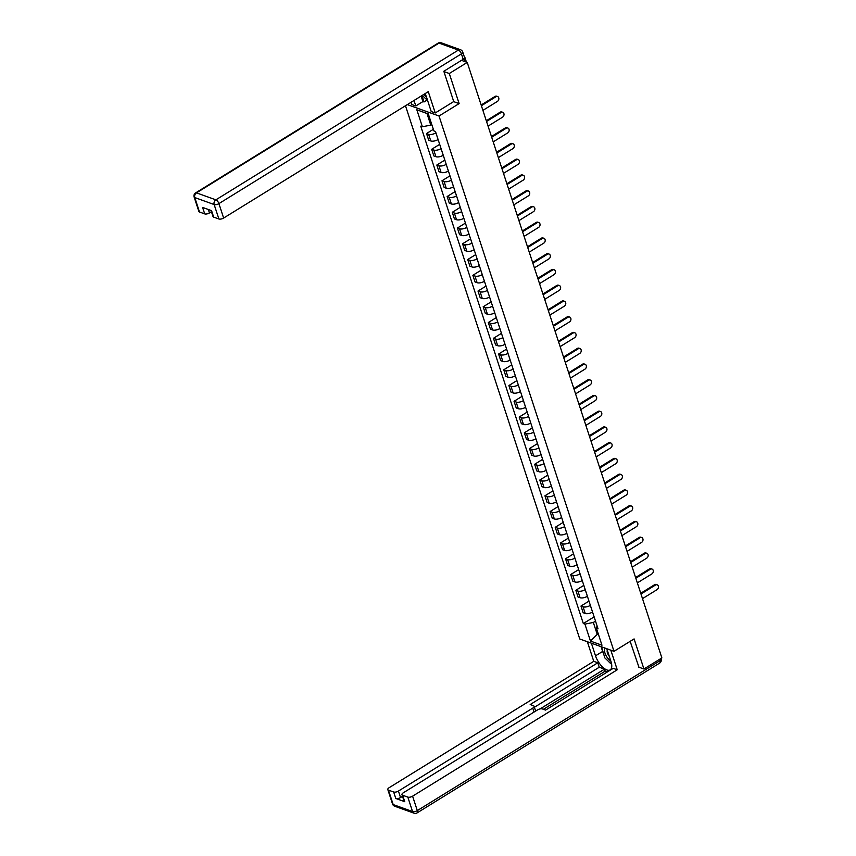 <?xml version="1.0" encoding="UTF-8"?>
<svg xmlns="http://www.w3.org/2000/svg" width="856" height="856" viewBox="0 0 856 856"><rect width="100%" height="100%" fill="white"/><g stroke="black" fill="none" stroke-linecap="round" stroke-linejoin="round"><path stroke-width="1.28" d="M405.476 105.748L579.769 638.993L613.998 651.32L439.021 116.009L459.126 103.597L449.293 73.509L467.237 62.424L661.87 657.911L643.937 668.996L634.093 638.908L613.998 651.32M638.555 667.059L643.937 668.996M464.369 58.229A2.354 1.027 -18.1 0 0 464.851 57.288A2.354 1.027 -18.1 0 0 464.412 56.913L464.327 56.881M449.293 73.509L443.922 71.572M461.491 60.359L467.237 62.424M435.907 132.862A5.425 2.354 161.9 0 1 428.61 134.285L426.523 133.536L428.706 140.202L430.793 140.951A5.425 2.354 -18.1 0 0 438.09 139.528L435.907 132.862M433.35 129.32L426.523 133.536M441.054 148.612A5.425 2.354 161.9 0 1 433.757 150.035L431.67 149.286L433.853 155.953L435.939 156.702A5.425 2.354 -18.1 0 0 443.237 155.278L441.054 148.612M439.684 144.343L431.67 149.286M446.201 164.363A5.425 2.354 161.9 0 1 438.914 165.786L436.817 165.037L439 171.703L441.086 172.452A5.425 2.354 -18.1 0 0 448.384 171.029L446.222 164.352M444.831 160.093L436.817 165.037M451.369 180.102L451.358 180.113A5.425 2.354 161.9 0 1 444.061 181.536L441.974 180.787L444.146 187.453L446.233 188.202A5.425 2.354 -18.1 0 0 453.53 186.779L453.552 186.769M449.978 175.844L441.974 180.787M458.677 202.53L456.505 195.864A5.425 2.354 161.9 0 1 449.207 197.287L447.121 196.538L449.293 203.204L451.38 203.953A5.425 2.354 -18.1 0 0 458.677 202.53L458.698 202.519M455.125 191.594L447.121 196.538M461.651 211.614A5.425 2.354 161.9 0 1 454.354 213.037L452.268 212.288L454.44 218.954L456.526 219.703A5.425 2.354 -18.1 0 0 463.824 218.28L461.651 211.614M460.271 207.345L452.268 212.288M466.798 227.364A5.425 2.354 161.9 0 1 459.501 228.787L457.414 228.038L459.597 234.704L461.684 235.454A5.425 2.354 -18.1 0 0 468.97 234.03L466.798 227.364M465.418 223.095L457.414 228.038M471.945 243.115A5.425 2.354 161.9 0 1 464.648 244.538L462.561 243.789L464.744 250.455L466.83 251.204A5.425 2.354 -18.1 0 0 474.128 249.781L471.966 243.104M470.565 238.845L462.561 243.789M477.113 258.854L477.092 258.865A5.425 2.354 161.9 0 1 469.794 260.288L467.708 259.539L469.891 266.205L471.977 266.954A5.425 2.354 -18.1 0 0 479.274 265.531L479.285 265.521M475.722 254.596L467.708 259.539M484.421 281.282L482.238 274.615A5.425 2.354 161.9 0 1 474.941 276.039L472.854 275.29L475.037 281.956L477.124 282.705A5.425 2.354 -18.1 0 0 484.421 281.282L484.432 281.271M480.869 270.346L472.854 275.29M487.385 290.366A5.425 2.354 161.9 0 1 480.098 291.789L478.001 291.04L480.184 297.706L482.27 298.455A5.425 2.354 -18.1 0 0 489.568 297.032L487.385 290.366M486.015 286.097L478.001 291.04M492.542 306.116A5.425 2.354 161.9 0 1 485.245 307.539L483.159 306.79L485.331 313.457L487.417 314.205A5.425 2.354 -18.1 0 0 494.715 312.782L492.553 306.106M491.162 301.847L483.159 306.79M499.861 328.533L497.689 321.867A5.425 2.354 161.9 0 1 490.392 323.29L488.305 322.541L490.477 329.207L492.564 329.956A5.425 2.354 -18.1 0 0 499.861 328.533L499.883 328.522M496.309 317.597L488.305 322.541M502.846 337.606L502.836 337.617A5.425 2.354 161.9 0 1 495.538 339.04L493.452 338.291L495.624 344.957L497.711 345.706A5.425 2.354 -18.1 0 0 505.008 344.283L505.029 344.273M501.456 333.348L493.452 338.291M510.155 360.034L507.983 353.368A5.425 2.354 161.9 0 1 500.685 354.791L498.599 354.042L500.781 360.708L502.868 361.457A5.425 2.354 -18.1 0 0 510.155 360.034L510.176 360.023M506.602 349.098L498.599 354.042M513.129 369.118A5.425 2.354 161.9 0 1 505.832 370.541L503.745 369.792L505.928 376.458L508.015 377.207A5.425 2.354 -18.1 0 0 515.312 375.784L513.151 369.107M511.749 364.849L503.745 369.792M518.276 384.868A5.425 2.354 161.9 0 1 510.979 386.291L508.892 385.542L511.075 392.209L513.161 392.958A5.425 2.354 -18.1 0 0 520.459 391.534L518.297 384.858M516.906 380.599L508.892 385.542M525.605 407.285L523.423 400.619A5.425 2.354 161.9 0 1 516.125 402.042L514.039 401.293L516.221 407.959L518.308 408.708A5.425 2.354 -18.1 0 0 525.605 407.285L525.616 407.274M522.053 396.349L514.039 401.293M528.569 416.369A5.425 2.354 161.9 0 1 521.283 417.792L519.185 417.043L521.368 423.709L523.455 424.458A5.425 2.354 -18.1 0 0 530.752 423.035L528.591 416.358M527.2 412.1L519.185 417.043M535.899 438.786L533.727 432.12A5.425 2.354 161.9 0 1 526.429 433.543L524.343 432.794L526.515 439.46L528.601 440.209A5.425 2.354 -18.1 0 0 535.899 438.786L535.92 438.775M532.346 427.85L524.343 432.794M538.873 447.87A5.425 2.354 161.9 0 1 531.576 449.293L529.49 448.544L531.662 455.21L533.748 455.959A5.425 2.354 -18.1 0 0 541.046 454.536L538.884 447.859M537.493 443.601L529.49 448.544M546.192 470.286L544.02 463.62A5.425 2.354 161.9 0 1 536.723 465.043L534.636 464.294L536.808 470.961L538.895 471.71A5.425 2.354 -18.1 0 0 546.192 470.286L546.214 470.276M542.64 459.351L534.636 464.294M551.339 486.037L549.167 479.371A5.425 2.354 161.9 0 1 541.869 480.794L539.783 480.045L541.966 486.711L544.052 487.46A5.425 2.354 -18.1 0 0 551.339 486.037L551.36 486.026M547.787 475.101L539.783 480.045M554.313 495.121A5.425 2.354 161.9 0 1 547.016 496.544L544.93 495.795L547.112 502.461L549.199 503.21A5.425 2.354 -18.1 0 0 556.496 501.787L554.335 495.11M552.944 490.852L544.93 495.795M559.482 510.861L559.46 510.872A5.425 2.354 161.9 0 1 552.163 512.295L550.076 511.546L552.259 518.212L554.346 518.961A5.425 2.354 -18.1 0 0 561.643 517.538L561.654 517.527M558.091 506.602L550.076 511.546M564.607 526.622A5.425 2.354 161.9 0 1 557.31 528.045L555.223 527.296L557.406 533.962L559.492 534.711A5.425 2.354 -18.1 0 0 566.79 533.288L564.628 526.611M563.237 522.353L555.223 527.296M571.936 549.038L569.754 542.372A5.425 2.354 161.9 0 1 562.467 543.795L560.37 543.046L562.553 549.712L564.639 550.462A5.425 2.354 -18.1 0 0 571.936 549.038L571.958 549.028M568.384 538.103L560.37 543.046M574.911 558.123A5.425 2.354 161.9 0 1 567.614 559.546L565.527 558.797L567.699 565.463L569.786 566.212A5.425 2.354 -18.1 0 0 577.083 564.789L574.911 558.123M573.531 553.853L565.527 558.797M580.058 573.873A5.425 2.354 161.9 0 1 572.76 575.296L570.674 574.547L572.846 581.213L574.932 581.962A5.425 2.354 -18.1 0 0 582.23 580.539L580.068 573.862M578.677 569.604L570.674 574.547M585.215 589.613L585.204 589.624A5.425 2.354 161.9 0 1 577.907 591.047L575.821 590.298L577.993 596.964L580.079 597.713A5.425 2.354 -18.1 0 0 587.377 596.29L587.398 596.279M583.824 585.354L575.821 590.298M592.523 612.04L590.351 605.374A5.425 2.354 161.9 0 1 583.054 606.797L580.967 606.048L583.15 612.714L585.237 613.463A5.425 2.354 -18.1 0 0 592.523 612.04L592.545 612.029M588.971 601.105L580.967 606.048M428.342 113.987L426.984 113.506L430.771 125.115L431.777 124.495M430.771 125.115L422.372 126.752L416.829 109.793L428.321 113.934L433.864 130.893L435.479 131.482L598.034 628.828L596.429 628.25L601.971 645.21L590.469 641.069L584.926 624.11L593.336 622.462L597.124 634.071L598.494 634.563M422.372 126.752L420.756 126.174L583.321 623.532L584.926 624.11M407.338 104.593L439.021 116.009M453.637 101.618L459.126 103.597M598.13 633.451L590.469 641.069M595.519 621.114L593.336 622.462M594.128 616.855L583.321 623.532M597.071 625.875L596.429 628.25M416.829 109.793L426.984 113.506M481.158 104.999L495.014 96.439A2.707 2.129 -70.2 0 1 496.694 96.214L497.582 96.535A2.707 2.129 109.8 0 0 495.902 96.76L481.393 105.727M482.912 110.371L497.422 101.404A2.707 2.129 109.8 0 0 498.866 98.782A2.707 2.129 109.8 0 0 497.582 96.535M486.304 120.749L500.161 112.189A2.707 2.129 -70.2 0 1 501.841 111.965L502.729 112.286A2.707 2.129 109.8 0 0 501.049 112.511L486.54 121.477M488.059 126.121L502.568 117.154A2.707 2.129 109.8 0 0 504.024 114.533A2.707 2.129 109.8 0 0 502.729 112.286M491.451 136.5L505.308 127.94A2.707 2.129 -70.2 0 1 506.987 127.715L507.875 128.036A2.707 2.129 109.8 0 0 506.206 128.261L491.686 137.228M493.206 141.871L507.715 132.905A2.707 2.129 109.8 0 0 509.17 130.283A2.707 2.129 109.8 0 0 507.875 128.036M426.438 99.414L426.727 100.291L424.02 101.96L422.928 101.575L415.802 105.973L411.768 104.518L411.041 102.313M415.802 105.973L414.015 100.484M463.203 59.299L461.427 53.842A3.542 1.53 -18.1 0 0 462.732 52.002L464.519 57.459A3.542 1.53 161.9 0 1 463.203 59.299L443.825 71.262L453.723 101.554L435.244 112.971L431.21 111.515L426.523 97.177A13.268 5.821 -121.7 0 0 425.058 93.657M435.244 112.971L428.278 91.667L223.63 218.055A3.542 1.53 161.9 0 1 218.879 218.986L213.668 217.114A3.542 1.53 161.9 0 1 213.016 216.536L211.025 210.458M426.727 100.291L427.647 100.623M208.329 209.485L209.463 212.951A3.542 1.53 161.9 0 1 204.702 213.882L199.501 212.01A3.542 1.53 161.9 0 1 198.849 211.432L194.13 196.998A3.542 1.53 -18.1 0 0 194.783 197.565L199.501 212.01M213.668 217.114L211.56 210.651L202.594 207.419L204.702 213.882M209.463 212.951L211.443 211.721M422.928 101.575L421.131 96.086M421.933 95.583L424.02 101.96M606.797 648.73L610.927 661.367A13.268 5.821 -121.7 0 1 610.189 669.884A13.268 5.821 -121.7 0 1 595.519 655.824L591.389 643.177M587.355 641.722L593.764 661.335L597.798 662.79L530.185 704.542L533.406 705.708A3.542 1.53 -18.1 0 1 534.058 706.275A3.542 1.53 -18.1 0 1 532.753 708.115L398.425 791.072L400.533 797.535A3.542 1.53 161.9 0 1 395.782 798.466L404.749 801.697A3.542 1.53 161.9 0 1 404.086 801.12L401.978 794.657A3.542 1.53 -18.1 0 0 402.63 795.235L407.83 797.107A3.542 1.53 -18.1 0 0 412.592 796.176L417.311 810.611L659.826 660.843L659.366 659.462M607.375 671.939L605.181 671.147L604.518 669.125L599.254 667.231L597.798 662.79M401.978 794.657A3.542 1.53 -18.1 0 1 403.283 792.817L537.611 709.859A3.542 1.53 -18.1 0 1 542.372 708.928L545.582 710.095L613.206 668.333L617.24 669.788L412.592 796.176M610.831 650.186L617.24 669.788M593.764 661.335L389.116 787.713A3.542 1.53 -18.1 0 0 387.811 789.553A3.542 1.53 -18.1 0 0 388.464 790.131L393.664 792.003A3.542 1.53 -18.1 0 0 398.425 791.072M638.929 667.188L630.155 641.347M604.518 669.125L540.125 708.896M605.181 671.147L543.4 709.303M402.513 796.315L400.533 797.535M599.254 667.231L534.39 707.291M534.058 706.275L535.514 710.715A3.542 1.53 161.9 0 1 535.514 711.154M601.094 646.676L602.645 651.427A13.268 5.821 -121.7 0 0 603.223 653M608.348 661.239A13.268 5.821 -121.7 0 0 611.088 663.828M423.741 94.47A7.661 3.36 -121.7 0 0 426.374 96.739M427.615 100.527L422.222 95.412M605.417 648.227A7.661 3.36 -121.7 0 0 605.406 654.252A7.661 3.36 -121.7 0 0 610.788 660.939M607.279 650.228A5.243 2.3 -121.7 0 0 609.29 656.359M611.644 664.363L604.828 657.9L601.511 646.826M496.598 152.25L510.465 143.69A2.707 2.129 -70.2 0 1 512.134 143.466L513.033 143.787A2.707 2.129 109.8 0 0 511.353 144.011L496.833 152.978M498.353 157.622L512.872 148.655A2.707 2.129 109.8 0 0 514.317 146.034A2.707 2.129 109.8 0 0 513.033 143.787M501.744 168.001L515.612 159.441A2.707 2.129 -70.2 0 1 517.281 159.216L518.18 159.537A2.707 2.129 109.8 0 0 516.5 159.762L501.98 168.728M503.499 173.372L518.019 164.406A2.707 2.129 109.8 0 0 519.464 161.784A2.707 2.129 109.8 0 0 518.18 159.537M506.891 183.751L520.758 175.191A2.707 2.129 -70.2 0 1 522.438 174.966L523.326 175.287A2.707 2.129 109.8 0 0 521.646 175.512L507.127 184.479M508.646 189.123L523.166 180.156A2.707 2.129 109.8 0 0 524.61 177.534A2.707 2.129 109.8 0 0 523.326 175.287M512.038 199.501L525.905 190.941A2.707 2.129 -70.2 0 1 527.585 190.717L528.473 191.038A2.707 2.129 109.8 0 0 526.793 191.263L512.273 200.229M513.793 204.873L528.312 195.906A2.707 2.129 109.8 0 0 529.757 193.285A2.707 2.129 109.8 0 0 528.473 191.038M517.185 215.252L531.052 206.692A2.707 2.129 -70.2 0 1 532.732 206.467L533.62 206.788A2.707 2.129 109.8 0 0 531.94 207.013L517.431 215.98M518.939 220.623L533.459 211.657A2.707 2.129 109.8 0 0 534.904 209.035A2.707 2.129 109.8 0 0 533.62 206.788M522.342 231.002L536.198 222.442A2.707 2.129 -70.2 0 1 537.878 222.218L538.766 222.539A2.707 2.129 109.8 0 0 537.087 222.763L522.577 231.73M524.097 236.374L538.606 227.407A2.707 2.129 109.8 0 0 540.05 224.786A2.707 2.129 109.8 0 0 538.766 222.539M527.489 246.753L541.345 238.193A2.707 2.129 -70.2 0 1 543.025 237.968L543.913 238.289A2.707 2.129 109.8 0 0 542.233 238.514L527.724 247.48M529.243 252.124L543.753 243.158A2.707 2.129 109.8 0 0 545.208 240.536A2.707 2.129 109.8 0 0 543.913 238.289M532.635 262.503L546.492 253.943A2.707 2.129 -70.2 0 1 548.172 253.718L549.06 254.039A2.707 2.129 109.8 0 0 547.391 254.264L532.871 263.231M534.39 267.875L548.899 258.908A2.707 2.129 109.8 0 0 550.355 256.286A2.707 2.129 109.8 0 0 549.06 254.039M537.782 278.254L551.649 269.694A2.707 2.129 -70.2 0 1 553.318 269.469L554.217 269.79A2.707 2.129 109.8 0 0 552.537 270.014L538.017 278.981M539.537 283.625L554.057 274.658A2.707 2.129 109.8 0 0 555.501 272.037A2.707 2.129 109.8 0 0 554.217 269.79M542.929 294.004L556.796 285.444A2.707 2.129 -70.2 0 1 558.476 285.219L559.364 285.54A2.707 2.129 109.8 0 0 557.684 285.765L543.164 294.731M544.684 299.375L559.203 290.409A2.707 2.129 109.8 0 0 560.648 287.787A2.707 2.129 109.8 0 0 559.364 285.54M548.075 309.754L561.943 301.194A2.707 2.129 -70.2 0 1 563.623 300.97L564.511 301.291A2.707 2.129 109.8 0 0 562.831 301.515L548.311 310.482M549.83 315.126L564.35 306.159A2.707 2.129 109.8 0 0 565.795 303.538A2.707 2.129 109.8 0 0 564.511 301.291M553.222 325.505L567.089 316.945A2.707 2.129 -70.2 0 1 568.769 316.72L569.657 317.041A2.707 2.129 109.8 0 0 567.977 317.266L553.457 326.232M554.977 330.876L569.497 321.91A2.707 2.129 109.8 0 0 570.941 319.288A2.707 2.129 109.8 0 0 569.657 317.041M558.369 341.255L572.236 332.695A2.707 2.129 -70.2 0 1 573.916 332.47L574.804 332.791A2.707 2.129 109.8 0 0 573.124 333.016L558.615 341.983M560.124 346.627L574.644 337.66A2.707 2.129 109.8 0 0 576.088 335.038A2.707 2.129 109.8 0 0 574.804 332.791M563.526 357.005L577.383 348.445A2.707 2.129 -70.2 0 1 579.063 348.221L579.951 348.542A2.707 2.129 109.8 0 0 578.271 348.767L563.762 357.733M565.281 362.377L579.79 353.41A2.707 2.129 109.8 0 0 581.235 350.789A2.707 2.129 109.8 0 0 579.951 348.542M568.673 372.756L582.529 364.196A2.707 2.129 -70.2 0 1 584.209 363.971L585.097 364.292A2.707 2.129 109.8 0 0 583.418 364.517L568.908 373.484M570.428 378.127L584.937 369.161A2.707 2.129 109.8 0 0 586.392 366.539A2.707 2.129 109.8 0 0 585.097 364.292M573.82 388.506L587.676 379.946A2.707 2.129 -70.2 0 1 589.356 379.722L590.244 380.043A2.707 2.129 109.8 0 0 588.575 380.267L574.055 389.234M575.574 393.878L590.084 384.911A2.707 2.129 109.8 0 0 591.539 382.29A2.707 2.129 109.8 0 0 590.244 380.043M578.966 404.257L592.833 395.697A2.707 2.129 -70.2 0 1 594.503 395.472L595.402 395.793A2.707 2.129 109.8 0 0 593.722 396.018L579.202 404.984M580.721 409.628L595.241 400.661A2.707 2.129 109.8 0 0 596.686 398.04A2.707 2.129 109.8 0 0 595.402 395.793M584.113 420.007L597.98 411.447A2.707 2.129 -70.2 0 1 599.66 411.222L600.548 411.543A2.707 2.129 109.8 0 0 598.868 411.768L584.348 420.735M585.868 425.379L600.388 416.412A2.707 2.129 109.8 0 0 601.832 413.79A2.707 2.129 109.8 0 0 600.548 411.543M589.26 435.758L603.127 427.198A2.707 2.129 -70.2 0 1 604.807 426.973L605.695 427.294A2.707 2.129 109.8 0 0 604.015 427.519L589.495 436.485M591.015 441.129L605.534 432.162A2.707 2.129 109.8 0 0 606.979 429.541A2.707 2.129 109.8 0 0 605.695 427.294M594.406 451.508L608.274 442.948A2.707 2.129 -70.2 0 1 609.953 442.723L610.842 443.044A2.707 2.129 109.8 0 0 609.162 443.269L594.642 452.236M596.161 456.879L610.681 447.913A2.707 2.129 109.8 0 0 612.126 445.291A2.707 2.129 109.8 0 0 610.842 443.044M599.553 467.258L613.42 458.698A2.707 2.129 -70.2 0 1 615.1 458.474L615.988 458.795A2.707 2.129 109.8 0 0 614.308 459.019L599.799 467.986M601.308 472.63L615.828 463.663A2.707 2.129 109.8 0 0 617.272 461.042A2.707 2.129 109.8 0 0 615.988 458.795M604.711 483.009L618.567 474.449A2.707 2.129 -70.2 0 1 620.247 474.224L621.135 474.545A2.707 2.129 109.8 0 0 619.455 474.77L604.946 483.736M606.465 488.38L620.975 479.414A2.707 2.129 109.8 0 0 622.419 476.792A2.707 2.129 109.8 0 0 621.135 474.545M609.857 498.759L623.714 490.199A2.707 2.129 -70.2 0 1 625.394 489.974L626.282 490.295A2.707 2.129 109.8 0 0 624.602 490.52L610.093 499.487M611.612 504.13L626.121 495.164A2.707 2.129 109.8 0 0 627.576 492.542A2.707 2.129 109.8 0 0 626.282 490.295M615.004 514.51L628.86 505.95A2.707 2.129 -70.2 0 1 630.54 505.725L631.428 506.046A2.707 2.129 109.8 0 0 629.759 506.271L615.239 515.237M616.759 519.881L631.268 510.914A2.707 2.129 109.8 0 0 632.723 508.293A2.707 2.129 109.8 0 0 631.428 506.046M620.151 530.26L634.018 521.7A2.707 2.129 -70.2 0 1 635.687 521.475L636.586 521.796A2.707 2.129 109.8 0 0 634.906 522.021L620.386 530.988M621.905 535.631L636.425 526.665A2.707 2.129 109.8 0 0 637.87 524.043A2.707 2.129 109.8 0 0 636.586 521.796M625.297 546.01L639.165 537.45A2.707 2.129 -70.2 0 1 640.844 537.226L641.733 537.547A2.707 2.129 109.8 0 0 640.053 537.771L625.533 546.738M627.052 551.382L641.572 542.415A2.707 2.129 109.8 0 0 643.017 539.794A2.707 2.129 109.8 0 0 641.733 537.547M630.444 561.761L644.311 553.201A2.707 2.129 -70.2 0 1 645.991 552.976L646.879 553.297A2.707 2.129 109.8 0 0 645.199 553.522L630.679 562.488M632.199 567.132L646.719 558.165A2.707 2.129 109.8 0 0 648.163 555.544A2.707 2.129 109.8 0 0 646.879 553.297M635.591 577.511L649.458 568.951A2.707 2.129 -70.2 0 1 651.138 568.726L652.026 569.047A2.707 2.129 109.8 0 0 650.346 569.272L635.826 578.239M637.346 582.883L651.865 573.916A2.707 2.129 109.8 0 0 653.31 571.294A2.707 2.129 109.8 0 0 652.026 569.047M640.737 593.262L654.605 584.702A2.707 2.129 -70.2 0 1 656.285 584.477L657.173 584.798A2.707 2.129 109.8 0 0 655.493 585.023L640.983 593.989M642.492 598.633L657.012 589.666A2.707 2.129 109.8 0 0 658.457 587.045A2.707 2.129 109.8 0 0 657.173 584.798M587.377 596.29L585.204 589.624M561.643 517.538L559.46 510.872M505.008 344.283L502.836 337.617M479.274 265.531L477.092 258.865M453.53 186.779L451.358 180.113M580.079 597.713L577.907 591.047M574.932 581.962L572.76 575.296M569.786 566.212L567.614 559.546M564.639 550.462L562.467 543.795M559.492 534.711L557.31 528.045M554.346 518.961L552.163 512.295M549.199 503.21L547.016 496.544M544.052 487.46L541.869 480.794M538.895 471.71L536.723 465.043M533.748 455.959L531.576 449.293M528.601 440.209L526.429 433.543M523.455 424.458L521.283 417.792M518.308 408.708L516.125 402.042M513.161 392.958L510.979 386.291M508.015 377.207L505.832 370.541M502.868 361.457L500.685 354.791M497.711 345.706L495.538 339.04M492.564 329.956L490.392 323.29M487.417 314.205L485.245 307.539M482.27 298.455L480.098 291.789M477.124 282.705L474.941 276.039M471.977 266.954L469.794 260.288M466.83 251.204L464.648 244.538M461.684 235.454L459.501 228.787M456.526 219.703L454.354 213.037M451.38 203.953L449.207 197.287M446.233 188.202L444.061 181.536M441.086 172.452L438.914 165.786M435.939 156.702L433.757 150.035M430.793 140.951L428.61 134.285M585.237 613.463L583.054 606.797M464.99 61.611L464.027 58.668M495.902 96.76L495.014 96.439M501.049 112.511L500.161 112.189M506.206 128.261L505.308 127.94M462.732 52.002A3.542 3.542 0 0 0 460.571 49.776A3.542 2.782 -70.2 0 0 458.377 50.076A3.542 1.552 58.3 0 1 461.427 53.842L218.911 203.61A3.542 1.552 58.3 0 0 215.873 199.844L458.377 50.076L439.01 43.1L196.495 192.868L215.873 199.844A3.542 2.782 109.8 0 0 214.161 204.541L194.783 197.565A3.542 2.782 -70.2 0 1 196.495 192.868A3.542 1.552 58.3 0 0 195.628 192.889A3.542 3.542 0 0 0 194.13 196.998M218.879 218.986L214.161 204.541A3.542 1.53 -18.1 0 0 218.911 203.61L223.63 218.055M438.144 43.121A3.542 1.552 58.3 0 1 439.01 43.1A3.542 2.782 109.8 0 1 441.204 42.8A3.542 3.542 0 0 0 438.144 43.121L195.628 192.889M402.63 795.235L404.749 801.697M395.782 798.466L393.664 792.003M388.464 790.131L393.182 804.565L412.549 811.542L407.83 797.107M534.048 712.064L532.753 708.115M602.645 651.427L595.519 655.824M393.182 804.565A3.542 1.53 161.9 0 1 392.53 803.998A3.542 3.542 0 0 0 394.691 806.224A3.542 2.782 -70.2 0 1 393.182 804.565M412.549 811.542A3.542 2.782 109.8 0 0 414.058 813.2A3.542 3.542 0 0 0 417.118 812.879A3.542 1.552 58.3 0 0 417.311 810.611A3.542 1.53 161.9 0 1 412.549 811.542M660.96 658.478L661.132 659.002A3.542 1.53 161.9 0 1 659.826 660.843A3.542 1.552 58.3 0 1 659.623 663.111L417.118 812.879M511.353 144.011L510.465 143.69M516.5 159.762L515.612 159.441M521.646 175.512L520.758 175.191M526.793 191.263L525.905 190.941M531.94 207.013L531.052 206.692M537.087 222.763L536.198 222.442M542.233 238.514L541.345 238.193M547.391 254.264L546.492 253.943M552.537 270.014L551.649 269.694M557.684 285.765L556.796 285.444M562.831 301.515L561.943 301.194M567.977 317.266L567.089 316.945M573.124 333.016L572.236 332.695M578.271 348.767L577.383 348.445M583.418 364.517L582.529 364.196M588.575 380.267L587.676 379.946M593.722 396.018L592.833 395.697M598.868 411.768L597.98 411.447M604.015 427.519L603.127 427.198M609.162 443.269L608.274 442.948M614.308 459.019L613.42 458.698M619.455 474.77L618.567 474.449M624.602 490.52L623.714 490.199M629.759 506.271L628.86 505.95M634.906 522.021L634.018 521.7M640.053 537.771L639.165 537.45M645.199 553.522L644.311 553.201M650.346 569.272L649.458 568.951M655.493 585.023L654.605 584.702M464.851 57.288L466.434 62.135M460.571 49.776L441.204 42.8M387.811 789.553L392.53 803.998M394.691 806.224L414.058 813.2M659.623 663.111A3.542 3.542 0 0 0 661.132 659.002"/></g></svg>
